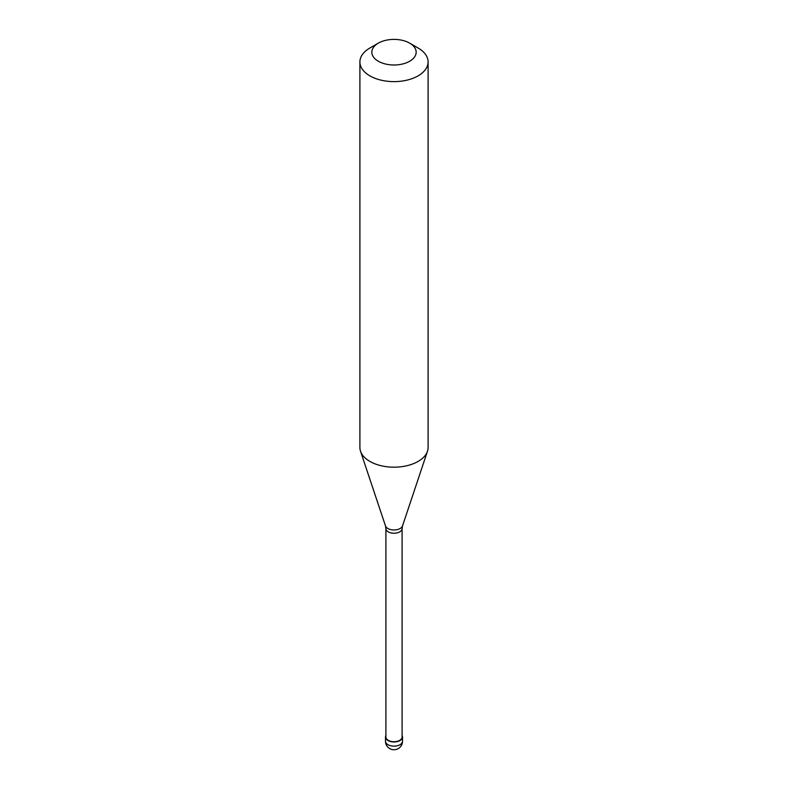 <?xml version="1.0" encoding="UTF-8"?>
<svg xmlns="http://www.w3.org/2000/svg" width="788" height="788" viewBox="0 0 788 788"><rect width="100%" height="100%" fill="white"/><g stroke="black" fill="none" stroke-linecap="round" stroke-linejoin="round"><path stroke-width="1.18" d="M385.903 735.509A8.52 4.925 0 0 0 385.48 737.046A8.52 4.925 0 0 0 390.74 741.587A8.52 4.925 0 0 0 400.028 740.523A8.52 4.925 180 0 0 402.52 737.046A8.52 4.925 180 0 0 402.097 735.509M385.903 528.561L385.903 737.046A8.097 4.679 0 0 0 390.897 741.36A8.097 4.679 0 0 0 399.723 740.346A8.097 4.679 180 0 0 402.097 737.046L402.097 528.561A8.097 4.679 180 0 1 399.723 531.861A8.097 4.679 0 0 1 390.897 532.875A8.097 4.679 0 0 1 385.903 528.561L385.48 525.901A8.678 5.014 0 0 0 391.459 529.743A8.678 5.014 0 0 0 400.137 528.492A8.678 5.014 180 0 0 402.52 525.901L427.48 451.228A34.101 19.68 180 0 1 418.113 461.423A34.101 19.68 0 0 1 384.012 466.319A34.101 19.68 0 0 1 360.52 451.228A34.101 19.68 0 0 1 359.899 447.505L359.899 61.937A34.101 19.68 0 0 0 380.949 80.13A34.101 19.68 0 0 0 418.113 75.855A34.101 19.68 180 0 0 428.101 61.937A34.101 19.68 180 0 0 418.113 48.019L409.671 43.143A22.163 12.795 180 0 1 409.671 61.247A22.163 12.795 0 0 1 378.329 61.247A22.163 12.795 0 0 1 378.329 43.143L378.329 43.143A22.163 12.795 180 0 1 409.671 43.143M369.887 48.019L378.329 43.143L369.887 48.019A34.101 19.68 0 0 0 359.899 61.937M428.101 61.937L428.101 447.505A34.101 19.68 180 0 1 427.48 451.228M402.52 741.222A8.52 8.52 0 0 1 398.265 748.6A8.52 8.52 0 0 1 385.48 741.222A8.52 4.925 0 0 0 390.74 745.763A8.52 4.925 0 0 0 400.028 744.699A8.52 4.925 180 0 0 402.52 741.222L402.52 737.046M385.48 741.222L385.48 737.046M385.48 525.901L360.52 451.228M402.097 528.561L402.52 525.901"/></g></svg>
